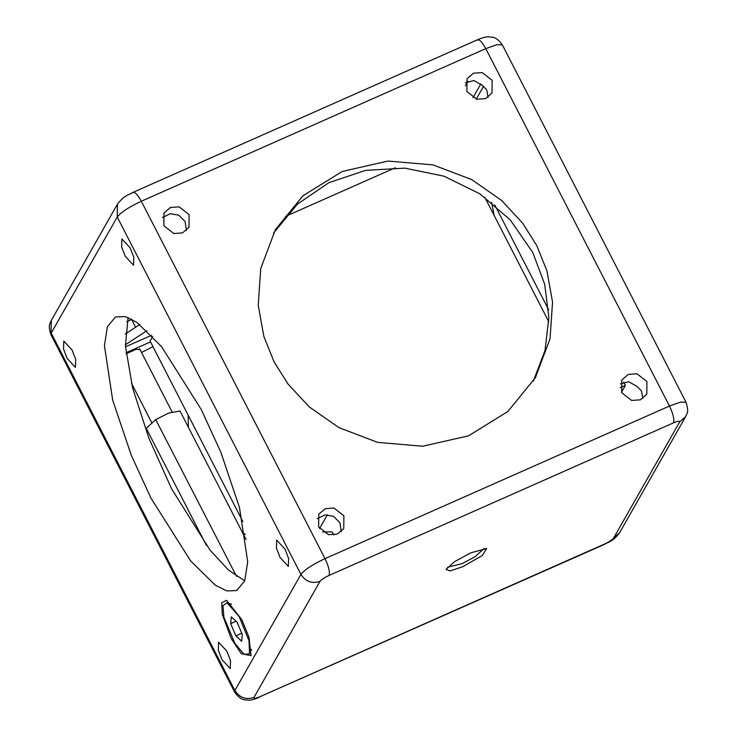 <?xml version="1.0" encoding="UTF-8"?>
<svg xmlns="http://www.w3.org/2000/svg" width="737" height="737" viewBox="0 0 737 737"><rect width="100%" height="100%" fill="white"/><g stroke="black" fill="none" stroke-linecap="round" stroke-linejoin="round"><path stroke-width="1.11" d="M484.135 548.457L474.969 556.803L462.136 563.621L447.497 567.278M322.723 531.884L332.166 531.948L333.741 535.007M621.466 392.277L625.409 385.35L620.186 387.662M462.864 566.642L450.095 570.954L446.06 569.397L454.333 561.787L470.703 552.861L486.696 548.512L482.293 555.541L462.864 566.642M623.723 382.07L625.409 385.35M241.8 619.679L226.572 600.314L221.763 602.719L222.261 614.289L231.151 638.399L241.266 653.691L251.096 655.672L248.949 637.1L241.8 619.679M201.247 409.496L161.532 346.639L136.787 322.281L125.216 316.569L115.469 316.984L107.372 326.712L104.433 345.754L112.678 400.09L131.241 455.134L150.892 498.009L190.607 560.875L215.342 585.224L226.922 590.936L236.66 590.521L244.758 580.793L247.706 561.76L239.451 507.424L220.888 452.371L201.247 409.496M72.042 349.974L63.797 341.074L63.529 349.071L67.205 358.486L75.45 367.376L75.718 359.389L72.042 349.974M226.83 651.158L218.585 642.259L218.318 650.246L221.994 659.67L230.239 668.56L230.506 660.573L226.83 651.158M284.933 549.028L276.688 540.129L276.412 548.116L280.088 557.531L288.333 566.431L288.609 558.443L284.933 549.028M130.145 247.844L121.9 238.945L121.633 246.932L125.299 256.356L133.554 265.246L133.821 257.259L130.145 247.844M494.131 215.416L491.653 202.389M536.711 245.467L522.717 223.237L501.584 200.427L471.772 179.635L433.116 164.922L388.067 161.053L342.272 171.454L302.907 195.802L275.371 229.677L260.741 268.535L258.236 305.173L263.883 336.514L274.072 361.821L288.056 384.06L309.199 406.87L339.002 427.663L377.666 442.375L422.706 446.235L468.502 435.843L507.876 411.495L535.412 377.611L550.042 338.762L552.547 302.124L546.9 270.774L536.711 245.467M189.105 214.587L179.146 206.848L170.413 207.475L163.973 213.076L163.854 225.78L173.812 233.528L182.546 232.892L188.976 227.3L189.105 214.587M343.893 515.771L333.935 508.023L325.192 508.659L318.762 514.251L318.642 526.964L328.601 534.703L337.334 534.076L343.764 528.475L343.893 515.771M646.929 381.517L636.971 373.77L628.237 374.396L621.798 379.997L621.678 392.701L631.637 400.449L640.37 399.822L646.8 394.221L646.929 381.517M492.141 80.333L482.182 72.585L473.449 73.212L467.009 78.813L466.889 91.517L476.848 99.265L485.582 98.638L492.021 93.037L492.141 80.333M128.091 317.509L125.401 345.893L132.632 387.994L148.782 437.953L171.601 488.834L210.109 550.207L228.617 570.18L244.748 580.82M245.347 534.611L242.243 532.068M188.377 427.248L188.165 415.161M465.563 82.765L473.955 80.545L482.32 85.335L486.724 89.868L488.087 97.293M620.351 383.949L628.725 381.72L637.109 386.52L641.503 391.043L642.876 398.477M533.385 381.057L545.03 350.361L548.872 317.5L544.698 284.261L532.74 252.45L510.216 219.884L479.898 193.84L443.923 176.171L404.917 168.147L365.663 170.358L328.951 182.638L297.472 204.094L273.436 233.196M186.433 230.469L185.134 221.57L178.741 215.158L170.219 213.702L162.444 217.507M341.222 531.644L339.923 522.754L333.529 516.342L325.017 514.887L317.232 518.691M126.81 321.664L131.637 319.517M476.259 99.108L483.61 86.174M465.351 85.879L467.986 81.254M246.094 539.567L180.021 410.997L168.773 413.024L155.71 419.602L146.248 428.354L206.434 545.454M140.085 349.651L136.234 349.237L126.11 353.769M152.964 346.666L141.55 352.507M125.999 352.765L150.514 341.904M125.336 344.824L146.967 330.664M151.582 335.261L125.465 346.832M125.207 334.036L139.8 324.483M226.959 602.737L239.083 616.427L249.014 640.757L249.567 653.765L244.076 654.355L234.817 643.235L223.937 617.32L222.942 605.722L226.959 602.737L231.519 604.211M235.858 635.847L241.653 641.254L242.27 634.446L237.093 622.24L231.298 616.823L230.681 623.631L235.858 635.847L241.754 633.23M236.043 621.254L230.681 623.631M242.86 521.584L150.09 341.074L152.706 336.459M319.572 528.521L327.412 514.739M484.762 197.175L548.825 321.839M395.327 167.741L285.624 216.346M260.087 696.649C255.61 698.51 253.565 698.777 253.961 697.451L320.005 581.364C321.36 579.614 324.372 577.642 329.034 575.459L673.489 422.854C677.966 420.984 680.002 420.716 679.606 422.043L613.571 538.139C612.207 539.889 609.204 541.861 604.543 544.044L260.087 696.649L603.916 544.643C609.453 541.327 612.484 542.045 619.624 532.704L613.571 538.139M253.961 697.451C245.937 700.03 239.58 697.709 234.891 690.505L51.203 333.096L117.247 217.01L300.926 574.409C305.615 581.622 311.981 583.944 320.005 581.364M329.034 575.459C330.084 572.096 328.739 566.486 325.008 558.655C312.571 564.487 304.547 569.738 300.926 574.409L234.891 690.505L234.624 692.071L50.936 334.662C47.592 324.971 50.356 323.11 51.332 320.392L117.367 204.296L117.247 217.01C120.868 212.33 128.892 207.079 141.32 201.247L485.775 48.642L669.454 406.041C673.194 413.881 674.539 419.482 673.489 422.854M604.543 544.044L603.916 544.643M679.606 422.043L685.659 416.608C686.396 413.393 689.528 413.844 686.055 402.338L680.546 402.098L669.454 406.041L325.008 558.655L141.32 201.247C137.275 193.951 134.318 191.187 132.448 192.956M480.819 83.917L472.951 97.754M50.936 334.662L51.332 320.392M686.055 402.338L502.376 44.929L496.867 44.69L485.775 48.642C481.731 41.346 478.774 38.582 476.903 40.351M236.54 576.389L155.71 419.602M619.624 532.704L685.659 416.608M502.376 44.929C495.577 35.708 492.371 37.532 488.695 36.85C486.356 36.629 482.634 37.596 477.53 39.743L133.075 192.357C127.538 195.674 124.507 194.955 117.367 204.296M259.461 697.257C254.357 699.404 250.635 700.371 248.295 700.15C244.62 699.468 241.414 701.292 234.624 692.071M548.623 309.752L494.748 204.932M131.37 319.001L135.599 327.237M139.625 348.758L172.025 411.799M131.444 383.194L151.555 422.319M249.567 653.765L251.538 649.389"/></g></svg>
